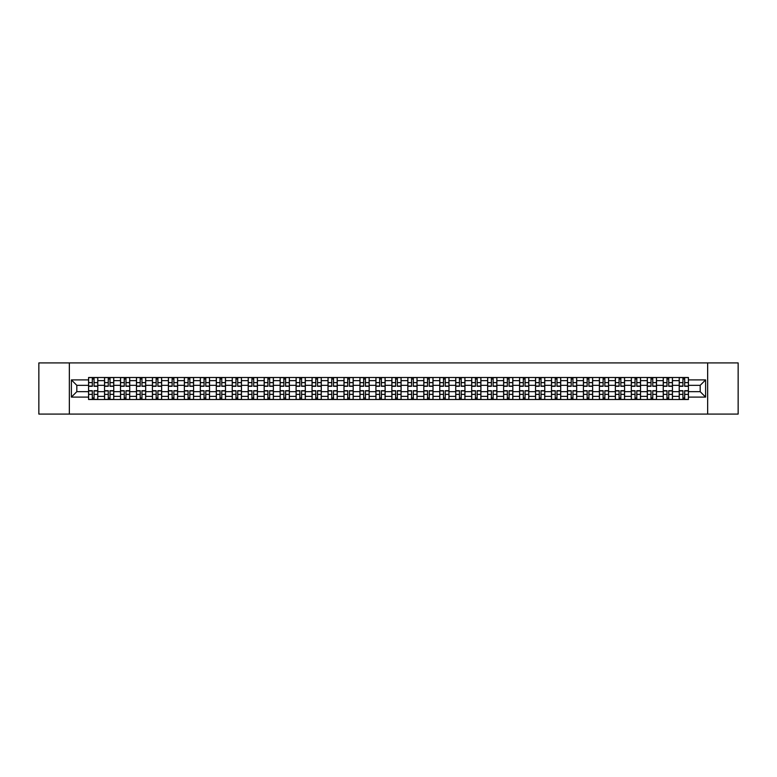<?xml version="1.0" encoding="UTF-8"?>
<svg xmlns="http://www.w3.org/2000/svg" width="777" height="777" viewBox="0 0 777 777"><rect width="100%" height="100%" fill="white"/><g stroke="black" fill="none" stroke-linecap="round" stroke-linejoin="round"><path stroke-width="1.17" d="M707.653 414.083L738.15 414.083L738.15 362.917L38.85 362.917L38.85 414.083L707.653 414.083L707.653 362.917M104.545 399.504L104.545 380.623L97.785 380.623L97.785 399.504M97.785 380.623L97.785 377.496M104.545 380.623L104.545 377.496M113.753 377.496L113.753 399.504M120.503 399.504L120.503 377.496M129.72 377.496L129.72 399.504M136.47 399.504L136.47 377.496M145.678 377.496L145.678 399.504M152.428 399.504L152.428 377.496M161.645 377.496L161.645 399.504M168.395 399.504L168.395 377.496M177.603 377.496L177.603 399.504M184.363 399.504L184.363 377.496M193.57 377.496L193.57 399.504M200.32 399.504L200.32 377.496M209.528 377.496L209.528 399.504M216.288 399.504L216.288 377.496M225.495 377.496L225.495 399.504M232.245 399.504L232.245 377.496M241.453 377.496L241.453 399.504M248.213 399.504L248.213 377.496M257.42 377.496L257.42 399.504M264.17 399.504L264.17 377.496M273.378 377.496L273.378 399.504M280.138 399.504L280.138 377.496M289.345 377.496L289.345 399.504M296.095 399.504L296.095 377.496M305.312 377.496L305.312 399.504M312.063 399.504L312.063 377.496M321.27 377.496L321.27 399.504M328.02 399.504L328.02 377.496M337.237 377.496L337.237 399.504M343.988 399.504L343.988 377.496M353.195 377.496L353.195 399.504M359.955 399.504L359.955 377.496M369.162 377.496L369.162 399.504M375.913 399.504L375.913 377.496M385.12 377.496L385.12 399.504M391.88 399.504L391.88 377.496M401.087 377.496L401.087 399.504M407.838 399.504L407.838 377.496M417.045 377.496L417.045 399.504M423.805 399.504L423.805 377.496M433.012 377.496L433.012 399.504M439.763 399.504L439.763 377.496M448.98 377.496L448.98 399.504M455.73 399.504L455.73 377.496M464.937 377.496L464.937 399.504M471.688 399.504L471.688 377.496M480.905 377.496L480.905 399.504M487.655 399.504L487.655 377.496M496.862 377.496L496.862 399.504M503.622 399.504L503.622 377.496M512.83 377.496L512.83 399.504M519.58 399.504L519.58 377.496M528.787 377.496L528.787 399.504M535.547 399.504L535.547 377.496M544.755 377.496L544.755 399.504M551.505 399.504L551.505 377.496M560.712 377.496L560.712 399.504M567.472 399.504L567.472 377.496M576.68 377.496L576.68 399.504M583.43 399.504L583.43 377.496M592.637 377.496L592.637 399.504M599.397 399.504L599.397 377.496M608.605 377.496L608.605 399.504M615.355 399.504L615.355 377.496M624.572 377.496L624.572 399.504M631.322 399.504L631.322 377.496M640.53 377.496L640.53 399.504M647.28 399.504L647.28 377.496M656.497 377.496L656.497 399.504M663.247 399.504L663.247 377.496M672.455 377.496L672.455 399.504M679.215 399.504L679.215 377.496M679.215 391.676L672.455 391.676M663.247 391.676L656.497 391.676M647.28 391.676L640.53 391.676M631.322 391.676L624.572 391.676M615.355 391.676L608.605 391.676M599.397 391.676L592.637 391.676M583.43 391.676L576.68 391.676M567.472 391.676L560.712 391.676M551.505 391.676L544.755 391.676M535.547 391.676L528.787 391.676M519.58 391.676L512.83 391.676M503.622 391.676L496.862 391.676M487.655 391.676L480.905 391.676M471.688 391.676L464.937 391.676M455.73 391.676L448.98 391.676M439.763 391.676L433.012 391.676M423.805 391.676L417.045 391.676M407.838 391.676L401.087 391.676M391.88 391.676L385.12 391.676M375.913 391.676L369.162 391.676M359.955 391.676L353.195 391.676M343.988 391.676L337.237 391.676M328.02 391.676L321.27 391.676M312.063 391.676L305.312 391.676M296.095 391.676L289.345 391.676M280.138 391.676L273.378 391.676M264.17 391.676L257.42 391.676M248.213 391.676L241.453 391.676M232.245 391.676L225.495 391.676M216.288 391.676L209.528 391.676M200.32 391.676L193.57 391.676M184.363 391.676L177.603 391.676M168.395 391.676L161.645 391.676M152.428 391.676L145.678 391.676M136.47 391.676L129.72 391.676M120.503 391.676L113.753 391.676M104.545 391.676L97.785 391.676M679.215 385.324L672.455 385.324M663.247 385.324L656.497 385.324M647.28 385.324L640.53 385.324M631.322 385.324L624.572 385.324M615.355 385.324L608.605 385.324M599.397 385.324L592.637 385.324M583.43 385.324L576.68 385.324M567.472 385.324L560.712 385.324M551.505 385.324L544.755 385.324M535.547 385.324L528.787 385.324M519.58 385.324L512.83 385.324M503.622 385.324L496.862 385.324M487.655 385.324L480.905 385.324M471.688 385.324L464.937 385.324M455.73 385.324L448.98 385.324M439.763 385.324L433.012 385.324M423.805 385.324L417.045 385.324M407.838 385.324L401.087 385.324M391.88 385.324L385.12 385.324M375.913 385.324L369.162 385.324M359.955 385.324L353.195 385.324M343.988 385.324L337.237 385.324M328.02 385.324L321.27 385.324M312.063 385.324L305.312 385.324M296.095 385.324L289.345 385.324M280.138 385.324L273.378 385.324M264.17 385.324L257.42 385.324M248.213 385.324L241.453 385.324M232.245 385.324L225.495 385.324M216.288 385.324L209.528 385.324M200.32 385.324L193.57 385.324M184.363 385.324L177.603 385.324M168.395 385.324L161.645 385.324M152.428 385.324L145.678 385.324M136.47 385.324L129.72 385.324M120.503 385.324L113.753 385.324M104.545 385.324L97.785 385.324M76.816 391.676L88.578 391.676L88.578 385.324L76.816 385.324L76.816 391.676L71.387 397.096L71.387 379.904L88.578 379.904L88.578 385.324M688.422 385.324L688.422 391.676L700.184 391.676L700.184 385.324L688.422 385.324L688.422 377.496L88.578 377.496L88.578 379.904M688.422 379.904L705.613 379.904L705.613 397.096L688.422 397.096L688.422 391.676M88.578 391.676L88.578 399.504L688.422 399.504L688.422 397.096M88.578 397.096L71.387 397.096M69.347 414.083L69.347 362.917M94.056 397.97L92.317 397.97M92.317 379.03L94.056 379.03M110.013 397.97L108.275 397.97M108.275 379.03L110.013 379.03M125.981 397.97L124.242 397.97M124.242 379.03L125.981 379.03M141.948 397.97L140.2 397.97M140.2 379.03L141.948 379.03M157.906 397.97L156.167 397.97M156.167 379.03L157.906 379.03M173.873 397.97L172.135 397.97M172.135 379.03L173.873 379.03M189.831 397.97L188.092 397.97M188.092 379.03L189.831 379.03M205.798 397.97L204.06 397.97M204.06 379.03L205.798 379.03M221.756 397.97L220.017 397.97M220.017 379.03L221.756 379.03M237.723 397.97L235.985 397.97M235.985 379.03L237.723 379.03M253.681 397.97L251.942 397.97M251.942 379.03L253.681 379.03M269.648 397.97L267.91 397.97M267.91 379.03L269.648 379.03M285.606 397.97L283.867 397.97M283.867 379.03L285.606 379.03M301.573 397.97L299.835 397.97M299.835 379.03L301.573 379.03M317.54 397.97L315.792 397.97M315.792 379.03L317.54 379.03M333.498 397.97L331.76 397.97M331.76 379.03L333.498 379.03M349.465 397.97L347.727 397.97M347.727 379.03L349.465 379.03M365.423 397.97L363.685 397.97M363.685 379.03L365.423 379.03M381.39 397.97L379.652 397.97M379.652 379.03L381.39 379.03M397.348 397.97L395.61 397.97M395.61 379.03L397.348 379.03M413.315 397.97L411.577 397.97M411.577 379.03L413.315 379.03M429.273 397.97L427.535 397.97M427.535 379.03L429.273 379.03M445.24 397.97L443.502 397.97M443.502 379.03L445.24 379.03M461.208 397.97L459.46 397.97M459.46 379.03L461.208 379.03M477.165 397.97L475.427 397.97M475.427 379.03L477.165 379.03M493.133 397.97L491.394 397.97M491.394 379.03L493.133 379.03M509.09 397.97L507.352 397.97M507.352 379.03L509.09 379.03M525.058 397.97L523.319 397.97M523.319 379.03L525.058 379.03M541.015 397.97L539.277 397.97M539.277 379.03L541.015 379.03M556.983 397.97L555.244 397.97M555.244 379.03L556.983 379.03M572.94 397.97L571.202 397.97M571.202 379.03L572.94 379.03M588.908 397.97L587.169 397.97M587.169 379.03L588.908 379.03M604.865 397.97L603.127 397.97M603.127 379.03L604.865 379.03M620.833 397.97L619.094 397.97M619.094 379.03L620.833 379.03M636.8 397.97L635.052 397.97M635.052 379.03L636.8 379.03M652.758 397.97L651.019 397.97M651.019 379.03L652.758 379.03M668.725 397.97L666.987 397.97M666.987 379.03L668.725 379.03M684.683 397.97L682.944 397.97M682.944 379.03L684.683 379.03M71.387 379.904L76.816 385.324M700.184 391.676L705.613 397.096M700.184 385.324L705.613 379.904M94.056 386.295L94.056 377.603L97.737 377.603L97.737 386.295L94.056 386.295M92.317 378.933L94.056 378.933M92.317 377.603L88.636 377.603L88.636 386.295L92.317 386.295L92.317 377.603L94.056 377.603M92.317 390.705L92.317 399.397L88.636 399.397L88.636 390.705L92.317 390.705M94.056 398.067L92.317 398.067M94.056 399.397L97.737 399.397L97.737 390.705L94.056 390.705L94.056 399.397L92.317 399.397M110.013 386.295L110.013 377.603L113.704 377.603L113.704 386.295L110.013 386.295M108.275 378.933L110.013 378.933M108.275 377.603L104.594 377.603L104.594 386.295L108.275 386.295L108.275 377.603L110.013 377.603M125.981 386.295L125.981 377.603L129.662 377.603L129.662 386.295L125.981 386.295M124.242 378.933L125.981 378.933M124.242 377.603L120.561 377.603L120.561 386.295L124.242 386.295L124.242 377.603L125.981 377.603M108.275 390.705L108.275 399.397L104.594 399.397L104.594 390.705L108.275 390.705M110.013 398.067L108.275 398.067M110.013 399.397L113.704 399.397L113.704 390.705L110.013 390.705L110.013 399.397L108.275 399.397M124.242 390.705L124.242 399.397L120.561 399.397L120.561 390.705L124.242 390.705M125.981 398.067L124.242 398.067M125.981 399.397L129.662 399.397L129.662 390.705L125.981 390.705L125.981 399.397L124.242 399.397M141.948 386.295L141.948 377.603L145.629 377.603L145.629 386.295L141.948 386.295M140.2 378.933L141.948 378.933M140.2 377.603L136.519 377.603L136.519 386.295L140.2 386.295L140.2 377.603L141.948 377.603M157.906 386.295L157.906 377.603L161.587 377.603L161.587 386.295L157.906 386.295M156.167 378.933L157.906 378.933M156.167 377.603L152.486 377.603L152.486 386.295L156.167 386.295L156.167 377.603L157.906 377.603M173.873 386.295L173.873 377.603L177.554 377.603L177.554 386.295L173.873 386.295M172.135 378.933L173.873 378.933M172.135 377.603L168.444 377.603L168.444 386.295L172.135 386.295L172.135 377.603L173.873 377.603M140.2 390.705L140.2 399.397L136.519 399.397L136.519 390.705L140.2 390.705M141.948 398.067L140.2 398.067M141.948 399.397L145.629 399.397L145.629 390.705L141.948 390.705L141.948 399.397L140.2 399.397M156.167 390.705L156.167 399.397L152.486 399.397L152.486 390.705L156.167 390.705M157.906 398.067L156.167 398.067M157.906 399.397L161.587 399.397L161.587 390.705L157.906 390.705L157.906 399.397L156.167 399.397M172.135 390.705L172.135 399.397L168.444 399.397L168.444 390.705L172.135 390.705M173.873 398.067L172.135 398.067M173.873 399.397L177.554 399.397L177.554 390.705L173.873 390.705L173.873 399.397L172.135 399.397M189.831 386.295L189.831 377.603L193.512 377.603L193.512 386.295L189.831 386.295M188.092 378.933L189.831 378.933M188.092 377.603L184.411 377.603L184.411 386.295L188.092 386.295L188.092 377.603L189.831 377.603M188.092 390.705L188.092 399.397L184.411 399.397L184.411 390.705L188.092 390.705M189.831 398.067L188.092 398.067M189.831 399.397L193.512 399.397L193.512 390.705L189.831 390.705L189.831 399.397L188.092 399.397M205.798 386.295L205.798 377.603L209.479 377.603L209.479 386.295L205.798 386.295M204.06 378.933L205.798 378.933M204.06 377.603L200.369 377.603L200.369 386.295L204.06 386.295L204.06 377.603L205.798 377.603M204.06 390.705L204.06 399.397L200.369 399.397L200.369 390.705L204.06 390.705M205.798 398.067L204.06 398.067M205.798 399.397L209.479 399.397L209.479 390.705L205.798 390.705L205.798 399.397L204.06 399.397M221.756 386.295L221.756 377.603L225.447 377.603L225.447 386.295L221.756 386.295M220.017 378.933L221.756 378.933M220.017 377.603L216.336 377.603L216.336 386.295L220.017 386.295L220.017 377.603L221.756 377.603M220.017 390.705L220.017 399.397L216.336 399.397L216.336 390.705L220.017 390.705M221.756 398.067L220.017 398.067M221.756 399.397L225.447 399.397L225.447 390.705L221.756 390.705L221.756 399.397L220.017 399.397M237.723 386.295L237.723 377.603L241.404 377.603L241.404 386.295L237.723 386.295M235.985 378.933L237.723 378.933M235.985 377.603L232.294 377.603L232.294 386.295L235.985 386.295L235.985 377.603L237.723 377.603M235.985 390.705L235.985 399.397L232.294 399.397L232.294 390.705L235.985 390.705M237.723 398.067L235.985 398.067M237.723 399.397L241.404 399.397L241.404 390.705L237.723 390.705L237.723 399.397L235.985 399.397M253.681 386.295L253.681 377.603L257.372 377.603L257.372 386.295L253.681 386.295M251.942 378.933L253.681 378.933M251.942 377.603L248.261 377.603L248.261 386.295L251.942 386.295L251.942 377.603L253.681 377.603M269.648 386.295L269.648 377.603L273.329 377.603L273.329 386.295L269.648 386.295M267.91 378.933L269.648 378.933M267.91 377.603L264.229 377.603L264.229 386.295L267.91 386.295L267.91 377.603L269.648 377.603M285.606 386.295L285.606 377.603L289.297 377.603L289.297 386.295L285.606 386.295M283.867 378.933L285.606 378.933M283.867 377.603L280.186 377.603L280.186 386.295L283.867 386.295L283.867 377.603L285.606 377.603M301.573 386.295L301.573 377.603L305.254 377.603L305.254 386.295L301.573 386.295M299.835 378.933L301.573 378.933M299.835 377.603L296.154 377.603L296.154 386.295L299.835 386.295L299.835 377.603L301.573 377.603M317.54 386.295L317.54 377.603L321.222 377.603L321.222 386.295L317.54 386.295M315.792 378.933L317.54 378.933M315.792 377.603L312.111 377.603L312.111 386.295L315.792 386.295L315.792 377.603L317.54 377.603M333.498 386.295L333.498 377.603L337.179 377.603L337.179 386.295L333.498 386.295M331.76 378.933L333.498 378.933M331.76 377.603L328.079 377.603L328.079 386.295L331.76 386.295L331.76 377.603L333.498 377.603M251.942 390.705L251.942 399.397L248.261 399.397L248.261 390.705L251.942 390.705M253.681 398.067L251.942 398.067M253.681 399.397L257.372 399.397L257.372 390.705L253.681 390.705L253.681 399.397L251.942 399.397M267.91 390.705L267.91 399.397L264.229 399.397L264.229 390.705L267.91 390.705M269.648 398.067L267.91 398.067M269.648 399.397L273.329 399.397L273.329 390.705L269.648 390.705L269.648 399.397L267.91 399.397M283.867 390.705L283.867 399.397L280.186 399.397L280.186 390.705L283.867 390.705M285.606 398.067L283.867 398.067M285.606 399.397L289.297 399.397L289.297 390.705L285.606 390.705L285.606 399.397L283.867 399.397M299.835 390.705L299.835 399.397L296.154 399.397L296.154 390.705L299.835 390.705M301.573 398.067L299.835 398.067M301.573 399.397L305.254 399.397L305.254 390.705L301.573 390.705L301.573 399.397L299.835 399.397M315.792 390.705L315.792 399.397L312.111 399.397L312.111 390.705L315.792 390.705M317.54 398.067L315.792 398.067M317.54 399.397L321.222 399.397L321.222 390.705L317.54 390.705L317.54 399.397L315.792 399.397M331.76 390.705L331.76 399.397L328.079 399.397L328.079 390.705L331.76 390.705M333.498 398.067L331.76 398.067M333.498 399.397L337.179 399.397L337.179 390.705L333.498 390.705L333.498 399.397L331.76 399.397M349.465 386.295L349.465 377.603L353.147 377.603L353.147 386.295L349.465 386.295M347.727 378.933L349.465 378.933M347.727 377.603L344.036 377.603L344.036 386.295L347.727 386.295L347.727 377.603L349.465 377.603M347.727 390.705L347.727 399.397L344.036 399.397L344.036 390.705L347.727 390.705M349.465 398.067L347.727 398.067M349.465 399.397L353.147 399.397L353.147 390.705L349.465 390.705L349.465 399.397L347.727 399.397M365.423 386.295L365.423 377.603L369.114 377.603L369.114 386.295L365.423 386.295M363.685 378.933L365.423 378.933M363.685 377.603L360.004 377.603L360.004 386.295L363.685 386.295L363.685 377.603L365.423 377.603M363.685 390.705L363.685 399.397L360.004 399.397L360.004 390.705L363.685 390.705M365.423 398.067L363.685 398.067M365.423 399.397L369.114 399.397L369.114 390.705L365.423 390.705L365.423 399.397L363.685 399.397M381.39 386.295L381.39 377.603L385.071 377.603L385.071 386.295L381.39 386.295M379.652 378.933L381.39 378.933M379.652 377.603L375.961 377.603L375.961 386.295L379.652 386.295L379.652 377.603L381.39 377.603M379.652 390.705L379.652 399.397L375.961 399.397L375.961 390.705L379.652 390.705M381.39 398.067L379.652 398.067M381.39 399.397L385.071 399.397L385.071 390.705L381.39 390.705L381.39 399.397L379.652 399.397M397.348 386.295L397.348 377.603L401.039 377.603L401.039 386.295L397.348 386.295M395.61 378.933L397.348 378.933M395.61 377.603L391.929 377.603L391.929 386.295L395.61 386.295L395.61 377.603L397.348 377.603M395.61 390.705L395.61 399.397L391.929 399.397L391.929 390.705L395.61 390.705M397.348 398.067L395.61 398.067M397.348 399.397L401.039 399.397L401.039 390.705L397.348 390.705L397.348 399.397L395.61 399.397M413.315 386.295L413.315 377.603L416.996 377.603L416.996 386.295L413.315 386.295M411.577 378.933L413.315 378.933M411.577 377.603L407.886 377.603L407.886 386.295L411.577 386.295L411.577 377.603L413.315 377.603M411.577 390.705L411.577 399.397L407.886 399.397L407.886 390.705L411.577 390.705M413.315 398.067L411.577 398.067M413.315 399.397L416.996 399.397L416.996 390.705L413.315 390.705L413.315 399.397L411.577 399.397M429.273 386.295L429.273 377.603L432.964 377.603L432.964 386.295L429.273 386.295M427.535 378.933L429.273 378.933M427.535 377.603L423.853 377.603L423.853 386.295L427.535 386.295L427.535 377.603L429.273 377.603M427.535 390.705L427.535 399.397L423.853 399.397L423.853 390.705L427.535 390.705M429.273 398.067L427.535 398.067M429.273 399.397L432.964 399.397L432.964 390.705L429.273 390.705L429.273 399.397L427.535 399.397M445.24 386.295L445.24 377.603L448.921 377.603L448.921 386.295L445.24 386.295M443.502 378.933L445.24 378.933M443.502 377.603L439.821 377.603L439.821 386.295L443.502 386.295L443.502 377.603L445.24 377.603M443.502 390.705L443.502 399.397L439.821 399.397L439.821 390.705L443.502 390.705M445.24 398.067L443.502 398.067M445.24 399.397L448.921 399.397L448.921 390.705L445.24 390.705L445.24 399.397L443.502 399.397M461.208 386.295L461.208 377.603L464.889 377.603L464.889 386.295L461.208 386.295M459.46 378.933L461.208 378.933M459.46 377.603L455.778 377.603L455.778 386.295L459.46 386.295L459.46 377.603L461.208 377.603M459.46 390.705L459.46 399.397L455.778 399.397L455.778 390.705L459.46 390.705M461.208 398.067L459.46 398.067M461.208 399.397L464.889 399.397L464.889 390.705L461.208 390.705L461.208 399.397L459.46 399.397M477.165 386.295L477.165 377.603L480.846 377.603L480.846 386.295L477.165 386.295M475.427 378.933L477.165 378.933M475.427 377.603L471.746 377.603L471.746 386.295L475.427 386.295L475.427 377.603L477.165 377.603M475.427 390.705L475.427 399.397L471.746 399.397L471.746 390.705L475.427 390.705M477.165 398.067L475.427 398.067M477.165 399.397L480.846 399.397L480.846 390.705L477.165 390.705L477.165 399.397L475.427 399.397M493.133 386.295L493.133 377.603L496.814 377.603L496.814 386.295L493.133 386.295M491.394 378.933L493.133 378.933M491.394 377.603L487.703 377.603L487.703 386.295L491.394 386.295L491.394 377.603L493.133 377.603M491.394 390.705L491.394 399.397L487.703 399.397L487.703 390.705L491.394 390.705M493.133 398.067L491.394 398.067M493.133 399.397L496.814 399.397L496.814 390.705L493.133 390.705L493.133 399.397L491.394 399.397M509.09 386.295L509.09 377.603L512.771 377.603L512.771 386.295L509.09 386.295M507.352 378.933L509.09 378.933M507.352 377.603L503.671 377.603L503.671 386.295L507.352 386.295L507.352 377.603L509.09 377.603M507.352 390.705L507.352 399.397L503.671 399.397L503.671 390.705L507.352 390.705M509.09 398.067L507.352 398.067M509.09 399.397L512.771 399.397L512.771 390.705L509.09 390.705L509.09 399.397L507.352 399.397M525.058 386.295L525.058 377.603L528.739 377.603L528.739 386.295L525.058 386.295M523.319 378.933L525.058 378.933M523.319 377.603L519.628 377.603L519.628 386.295L523.319 386.295L523.319 377.603L525.058 377.603M523.319 390.705L523.319 399.397L519.628 399.397L519.628 390.705L523.319 390.705M525.058 398.067L523.319 398.067M525.058 399.397L528.739 399.397L528.739 390.705L525.058 390.705L525.058 399.397L523.319 399.397M541.015 386.295L541.015 377.603L544.706 377.603L544.706 386.295L541.015 386.295M539.277 378.933L541.015 378.933M539.277 377.603L535.596 377.603L535.596 386.295L539.277 386.295L539.277 377.603L541.015 377.603M539.277 390.705L539.277 399.397L535.596 399.397L535.596 390.705L539.277 390.705M541.015 398.067L539.277 398.067M541.015 399.397L544.706 399.397L544.706 390.705L541.015 390.705L541.015 399.397L539.277 399.397M556.983 386.295L556.983 377.603L560.664 377.603L560.664 386.295L556.983 386.295M555.244 378.933L556.983 378.933M555.244 377.603L551.553 377.603L551.553 386.295L555.244 386.295L555.244 377.603L556.983 377.603M555.244 390.705L555.244 399.397L551.553 399.397L551.553 390.705L555.244 390.705M556.983 398.067L555.244 398.067M556.983 399.397L560.664 399.397L560.664 390.705L556.983 390.705L556.983 399.397L555.244 399.397M572.94 386.295L572.94 377.603L576.631 377.603L576.631 386.295L572.94 386.295M571.202 378.933L572.94 378.933M571.202 377.603L567.521 377.603L567.521 386.295L571.202 386.295L571.202 377.603L572.94 377.603M571.202 390.705L571.202 399.397L567.521 399.397L567.521 390.705L571.202 390.705M572.94 398.067L571.202 398.067M572.94 399.397L576.631 399.397L576.631 390.705L572.94 390.705L572.94 399.397L571.202 399.397M588.908 386.295L588.908 377.603L592.589 377.603L592.589 386.295L588.908 386.295M587.169 378.933L588.908 378.933M587.169 377.603L583.488 377.603L583.488 386.295L587.169 386.295L587.169 377.603L588.908 377.603M587.169 390.705L587.169 399.397L583.488 399.397L583.488 390.705L587.169 390.705M588.908 398.067L587.169 398.067M588.908 399.397L592.589 399.397L592.589 390.705L588.908 390.705L588.908 399.397L587.169 399.397M604.865 386.295L604.865 377.603L608.556 377.603L608.556 386.295L604.865 386.295M603.127 378.933L604.865 378.933M603.127 377.603L599.446 377.603L599.446 386.295L603.127 386.295L603.127 377.603L604.865 377.603M603.127 390.705L603.127 399.397L599.446 399.397L599.446 390.705L603.127 390.705M604.865 398.067L603.127 398.067M604.865 399.397L608.556 399.397L608.556 390.705L604.865 390.705L604.865 399.397L603.127 399.397M620.833 386.295L620.833 377.603L624.514 377.603L624.514 386.295L620.833 386.295M619.094 378.933L620.833 378.933M619.094 377.603L615.413 377.603L615.413 386.295L619.094 386.295L619.094 377.603L620.833 377.603M619.094 390.705L619.094 399.397L615.413 399.397L615.413 390.705L619.094 390.705M620.833 398.067L619.094 398.067M620.833 399.397L624.514 399.397L624.514 390.705L620.833 390.705L620.833 399.397L619.094 399.397M636.8 386.295L636.8 377.603L640.481 377.603L640.481 386.295L636.8 386.295M635.052 378.933L636.8 378.933M635.052 377.603L631.371 377.603L631.371 386.295L635.052 386.295L635.052 377.603L636.8 377.603M635.052 390.705L635.052 399.397L631.371 399.397L631.371 390.705L635.052 390.705M636.8 398.067L635.052 398.067M636.8 399.397L640.481 399.397L640.481 390.705L636.8 390.705L636.8 399.397L635.052 399.397M652.758 386.295L652.758 377.603L656.439 377.603L656.439 386.295L652.758 386.295M651.019 378.933L652.758 378.933M651.019 377.603L647.338 377.603L647.338 386.295L651.019 386.295L651.019 377.603L652.758 377.603M651.019 390.705L651.019 399.397L647.338 399.397L647.338 390.705L651.019 390.705M652.758 398.067L651.019 398.067M652.758 399.397L656.439 399.397L656.439 390.705L652.758 390.705L652.758 399.397L651.019 399.397M668.725 386.295L668.725 377.603L672.406 377.603L672.406 386.295L668.725 386.295M666.987 378.933L668.725 378.933M666.987 377.603L663.296 377.603L663.296 386.295L666.987 386.295L666.987 377.603L668.725 377.603M666.987 390.705L666.987 399.397L663.296 399.397L663.296 390.705L666.987 390.705M668.725 398.067L666.987 398.067M668.725 399.397L672.406 399.397L672.406 390.705L668.725 390.705L668.725 399.397L666.987 399.397M684.683 386.295L684.683 377.603L688.364 377.603L688.364 386.295L684.683 386.295M682.944 378.933L684.683 378.933M682.944 377.603L679.263 377.603L679.263 386.295L682.944 386.295L682.944 377.603L684.683 377.603M682.944 390.705L682.944 399.397L679.263 399.397L679.263 390.705L682.944 390.705M684.683 398.067L682.944 398.067M684.683 399.397L688.364 399.397L688.364 390.705L684.683 390.705L684.683 399.397L682.944 399.397M663.247 380.623L656.497 380.623M647.28 380.623L640.53 380.623M631.322 380.623L624.572 380.623M615.355 380.623L608.605 380.623M599.397 380.623L592.637 380.623M583.43 380.623L576.68 380.623M567.472 380.623L560.712 380.623M551.505 380.623L544.755 380.623M535.547 380.623L528.787 380.623M519.58 380.623L512.83 380.623M503.622 380.623L496.862 380.623M487.655 380.623L480.905 380.623M471.688 380.623L464.937 380.623M455.73 380.623L448.98 380.623M439.763 380.623L433.012 380.623M423.805 380.623L417.045 380.623M407.838 380.623L401.087 380.623M391.88 380.623L385.12 380.623M375.913 380.623L369.162 380.623M359.955 380.623L353.195 380.623M343.988 380.623L337.237 380.623M328.02 380.623L321.27 380.623M312.063 380.623L305.312 380.623M296.095 380.623L289.345 380.623M280.138 380.623L273.378 380.623M264.17 380.623L257.42 380.623M248.213 380.623L241.453 380.623M232.245 380.623L225.495 380.623M216.288 380.623L209.528 380.623M200.32 380.623L193.57 380.623M184.363 380.623L177.603 380.623M168.395 380.623L161.645 380.623M152.428 380.623L145.678 380.623M136.47 380.623L129.72 380.623M120.503 380.623L113.753 380.623M679.215 380.623L672.455 380.623M663.247 396.377L656.497 396.377M647.28 396.377L640.53 396.377M631.322 396.377L624.572 396.377M615.355 396.377L608.605 396.377M599.397 396.377L592.637 396.377M583.43 396.377L576.68 396.377M567.472 396.377L560.712 396.377M551.505 396.377L544.755 396.377M535.547 396.377L528.787 396.377M519.58 396.377L512.83 396.377M503.622 396.377L496.862 396.377M487.655 396.377L480.905 396.377M471.688 396.377L464.937 396.377M455.73 396.377L448.98 396.377M439.763 396.377L433.012 396.377M423.805 396.377L417.045 396.377M407.838 396.377L401.087 396.377M391.88 396.377L385.12 396.377M375.913 396.377L369.162 396.377M359.955 396.377L353.195 396.377M343.988 396.377L337.237 396.377M328.02 396.377L321.27 396.377M312.063 396.377L305.312 396.377M296.095 396.377L289.345 396.377M280.138 396.377L273.378 396.377M264.17 396.377L257.42 396.377M248.213 396.377L241.453 396.377M232.245 396.377L225.495 396.377M216.288 396.377L209.528 396.377M200.32 396.377L193.57 396.377M184.363 396.377L177.603 396.377M168.395 396.377L161.645 396.377M152.428 396.377L145.678 396.377M136.47 396.377L129.72 396.377M120.503 396.377L113.753 396.377M104.545 396.377L97.785 396.377M679.215 396.377L672.455 396.377M94.056 386.082L97.737 386.082M94.056 382.624L97.737 382.624M88.636 386.082L92.317 386.082M88.636 382.624L92.317 382.624M92.317 390.918L88.636 390.918M92.317 394.376L88.636 394.376M97.737 390.918L94.056 390.918M97.737 394.376L94.056 394.376M110.013 386.082L113.704 386.082M110.013 382.624L113.704 382.624M104.594 386.082L108.275 386.082M104.594 382.624L108.275 382.624M125.981 386.082L129.662 386.082M125.981 382.624L129.662 382.624M120.561 386.082L124.242 386.082M120.561 382.624L124.242 382.624M108.275 390.918L104.594 390.918M108.275 394.376L104.594 394.376M113.704 390.918L110.013 390.918M113.704 394.376L110.013 394.376M124.242 390.918L120.561 390.918M124.242 394.376L120.561 394.376M129.662 390.918L125.981 390.918M129.662 394.376L125.981 394.376M141.948 386.082L145.629 386.082M141.948 382.624L145.629 382.624M136.519 386.082L140.2 386.082M136.519 382.624L140.2 382.624M157.906 386.082L161.587 386.082M157.906 382.624L161.587 382.624M152.486 386.082L156.167 386.082M152.486 382.624L156.167 382.624M173.873 386.082L177.554 386.082M173.873 382.624L177.554 382.624M168.444 386.082L172.135 386.082M168.444 382.624L172.135 382.624M140.2 390.918L136.519 390.918M140.2 394.376L136.519 394.376M145.629 390.918L141.948 390.918M145.629 394.376L141.948 394.376M156.167 390.918L152.486 390.918M156.167 394.376L152.486 394.376M161.587 390.918L157.906 390.918M161.587 394.376L157.906 394.376M172.135 390.918L168.444 390.918M172.135 394.376L168.444 394.376M177.554 390.918L173.873 390.918M177.554 394.376L173.873 394.376M189.831 386.082L193.512 386.082M189.831 382.624L193.512 382.624M184.411 386.082L188.092 386.082M184.411 382.624L188.092 382.624M188.092 390.918L184.411 390.918M188.092 394.376L184.411 394.376M193.512 390.918L189.831 390.918M193.512 394.376L189.831 394.376M205.798 386.082L209.479 386.082M205.798 382.624L209.479 382.624M200.369 386.082L204.06 386.082M200.369 382.624L204.06 382.624M204.06 390.918L200.369 390.918M204.06 394.376L200.369 394.376M209.479 390.918L205.798 390.918M209.479 394.376L205.798 394.376M221.756 386.082L225.447 386.082M221.756 382.624L225.447 382.624M216.336 386.082L220.017 386.082M216.336 382.624L220.017 382.624M220.017 390.918L216.336 390.918M220.017 394.376L216.336 394.376M225.447 390.918L221.756 390.918M225.447 394.376L221.756 394.376M237.723 386.082L241.404 386.082M237.723 382.624L241.404 382.624M232.294 386.082L235.985 386.082M232.294 382.624L235.985 382.624M235.985 390.918L232.294 390.918M235.985 394.376L232.294 394.376M241.404 390.918L237.723 390.918M241.404 394.376L237.723 394.376M253.681 386.082L257.372 386.082M253.681 382.624L257.372 382.624M248.261 386.082L251.942 386.082M248.261 382.624L251.942 382.624M269.648 386.082L273.329 386.082M269.648 382.624L273.329 382.624M264.229 386.082L267.91 386.082M264.229 382.624L267.91 382.624M285.606 386.082L289.297 386.082M285.606 382.624L289.297 382.624M280.186 386.082L283.867 386.082M280.186 382.624L283.867 382.624M301.573 386.082L305.254 386.082M301.573 382.624L305.254 382.624M296.154 386.082L299.835 386.082M296.154 382.624L299.835 382.624M317.54 386.082L321.222 386.082M317.54 382.624L321.222 382.624M312.111 386.082L315.792 386.082M312.111 382.624L315.792 382.624M333.498 386.082L337.179 386.082M333.498 382.624L337.179 382.624M328.079 386.082L331.76 386.082M328.079 382.624L331.76 382.624M251.942 390.918L248.261 390.918M251.942 394.376L248.261 394.376M257.372 390.918L253.681 390.918M257.372 394.376L253.681 394.376M267.91 390.918L264.229 390.918M267.91 394.376L264.229 394.376M273.329 390.918L269.648 390.918M273.329 394.376L269.648 394.376M283.867 390.918L280.186 390.918M283.867 394.376L280.186 394.376M289.297 390.918L285.606 390.918M289.297 394.376L285.606 394.376M299.835 390.918L296.154 390.918M299.835 394.376L296.154 394.376M305.254 390.918L301.573 390.918M305.254 394.376L301.573 394.376M315.792 390.918L312.111 390.918M315.792 394.376L312.111 394.376M321.222 390.918L317.54 390.918M321.222 394.376L317.54 394.376M331.76 390.918L328.079 390.918M331.76 394.376L328.079 394.376M337.179 390.918L333.498 390.918M337.179 394.376L333.498 394.376M349.465 386.082L353.147 386.082M349.465 382.624L353.147 382.624M344.036 386.082L347.727 386.082M344.036 382.624L347.727 382.624M347.727 390.918L344.036 390.918M347.727 394.376L344.036 394.376M353.147 390.918L349.465 390.918M353.147 394.376L349.465 394.376M365.423 386.082L369.114 386.082M365.423 382.624L369.114 382.624M360.004 386.082L363.685 386.082M360.004 382.624L363.685 382.624M363.685 390.918L360.004 390.918M363.685 394.376L360.004 394.376M369.114 390.918L365.423 390.918M369.114 394.376L365.423 394.376M381.39 386.082L385.071 386.082M381.39 382.624L385.071 382.624M375.961 386.082L379.652 386.082M375.961 382.624L379.652 382.624M379.652 390.918L375.961 390.918M379.652 394.376L375.961 394.376M385.071 390.918L381.39 390.918M385.071 394.376L381.39 394.376M397.348 386.082L401.039 386.082M397.348 382.624L401.039 382.624M391.929 386.082L395.61 386.082M391.929 382.624L395.61 382.624M395.61 390.918L391.929 390.918M395.61 394.376L391.929 394.376M401.039 390.918L397.348 390.918M401.039 394.376L397.348 394.376M413.315 386.082L416.996 386.082M413.315 382.624L416.996 382.624M407.886 386.082L411.577 386.082M407.886 382.624L411.577 382.624M411.577 390.918L407.886 390.918M411.577 394.376L407.886 394.376M416.996 390.918L413.315 390.918M416.996 394.376L413.315 394.376M429.273 386.082L432.964 386.082M429.273 382.624L432.964 382.624M423.853 386.082L427.535 386.082M423.853 382.624L427.535 382.624M427.535 390.918L423.853 390.918M427.535 394.376L423.853 394.376M432.964 390.918L429.273 390.918M432.964 394.376L429.273 394.376M445.24 386.082L448.921 386.082M445.24 382.624L448.921 382.624M439.821 386.082L443.502 386.082M439.821 382.624L443.502 382.624M443.502 390.918L439.821 390.918M443.502 394.376L439.821 394.376M448.921 390.918L445.24 390.918M448.921 394.376L445.24 394.376M461.208 386.082L464.889 386.082M461.208 382.624L464.889 382.624M455.778 386.082L459.46 386.082M455.778 382.624L459.46 382.624M459.46 390.918L455.778 390.918M459.46 394.376L455.778 394.376M464.889 390.918L461.208 390.918M464.889 394.376L461.208 394.376M477.165 386.082L480.846 386.082M477.165 382.624L480.846 382.624M471.746 386.082L475.427 386.082M471.746 382.624L475.427 382.624M475.427 390.918L471.746 390.918M475.427 394.376L471.746 394.376M480.846 390.918L477.165 390.918M480.846 394.376L477.165 394.376M493.133 386.082L496.814 386.082M493.133 382.624L496.814 382.624M487.703 386.082L491.394 386.082M487.703 382.624L491.394 382.624M491.394 390.918L487.703 390.918M491.394 394.376L487.703 394.376M496.814 390.918L493.133 390.918M496.814 394.376L493.133 394.376M509.09 386.082L512.771 386.082M509.09 382.624L512.771 382.624M503.671 386.082L507.352 386.082M503.671 382.624L507.352 382.624M507.352 390.918L503.671 390.918M507.352 394.376L503.671 394.376M512.771 390.918L509.09 390.918M512.771 394.376L509.09 394.376M525.058 386.082L528.739 386.082M525.058 382.624L528.739 382.624M519.628 386.082L523.319 386.082M519.628 382.624L523.319 382.624M523.319 390.918L519.628 390.918M523.319 394.376L519.628 394.376M528.739 390.918L525.058 390.918M528.739 394.376L525.058 394.376M541.015 386.082L544.706 386.082M541.015 382.624L544.706 382.624M535.596 386.082L539.277 386.082M535.596 382.624L539.277 382.624M539.277 390.918L535.596 390.918M539.277 394.376L535.596 394.376M544.706 390.918L541.015 390.918M544.706 394.376L541.015 394.376M556.983 386.082L560.664 386.082M556.983 382.624L560.664 382.624M551.553 386.082L555.244 386.082M551.553 382.624L555.244 382.624M555.244 390.918L551.553 390.918M555.244 394.376L551.553 394.376M560.664 390.918L556.983 390.918M560.664 394.376L556.983 394.376M572.94 386.082L576.631 386.082M572.94 382.624L576.631 382.624M567.521 386.082L571.202 386.082M567.521 382.624L571.202 382.624M571.202 390.918L567.521 390.918M571.202 394.376L567.521 394.376M576.631 390.918L572.94 390.918M576.631 394.376L572.94 394.376M588.908 386.082L592.589 386.082M588.908 382.624L592.589 382.624M583.488 386.082L587.169 386.082M583.488 382.624L587.169 382.624M587.169 390.918L583.488 390.918M587.169 394.376L583.488 394.376M592.589 390.918L588.908 390.918M592.589 394.376L588.908 394.376M604.865 386.082L608.556 386.082M604.865 382.624L608.556 382.624M599.446 386.082L603.127 386.082M599.446 382.624L603.127 382.624M603.127 390.918L599.446 390.918M603.127 394.376L599.446 394.376M608.556 390.918L604.865 390.918M608.556 394.376L604.865 394.376M620.833 386.082L624.514 386.082M620.833 382.624L624.514 382.624M615.413 386.082L619.094 386.082M615.413 382.624L619.094 382.624M619.094 390.918L615.413 390.918M619.094 394.376L615.413 394.376M624.514 390.918L620.833 390.918M624.514 394.376L620.833 394.376M636.8 386.082L640.481 386.082M636.8 382.624L640.481 382.624M631.371 386.082L635.052 386.082M631.371 382.624L635.052 382.624M635.052 390.918L631.371 390.918M635.052 394.376L631.371 394.376M640.481 390.918L636.8 390.918M640.481 394.376L636.8 394.376M652.758 386.082L656.439 386.082M652.758 382.624L656.439 382.624M647.338 386.082L651.019 386.082M647.338 382.624L651.019 382.624M651.019 390.918L647.338 390.918M651.019 394.376L647.338 394.376M656.439 390.918L652.758 390.918M656.439 394.376L652.758 394.376M668.725 386.082L672.406 386.082M668.725 382.624L672.406 382.624M663.296 386.082L666.987 386.082M663.296 382.624L666.987 382.624M666.987 390.918L663.296 390.918M666.987 394.376L663.296 394.376M672.406 390.918L668.725 390.918M672.406 394.376L668.725 394.376M684.683 386.082L688.364 386.082M684.683 382.624L688.364 382.624M679.263 386.082L682.944 386.082M679.263 382.624L682.944 382.624M682.944 390.918L679.263 390.918M682.944 394.376L679.263 394.376M688.364 390.918L684.683 390.918M688.364 394.376L684.683 394.376"/></g></svg>
